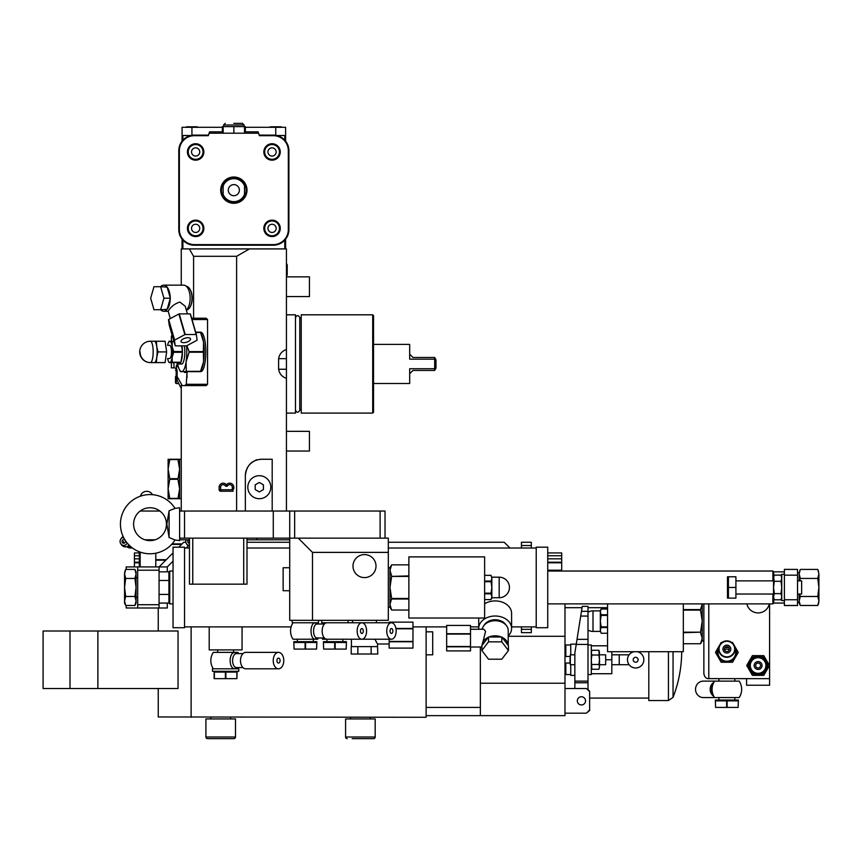 <?xml version="1.0" encoding="UTF-8"?>
<svg xmlns="http://www.w3.org/2000/svg" width="862" height="862" viewBox="0 0 862 862"><rect width="100%" height="100%" fill="white"/><g stroke="black" fill="none" stroke-linecap="round" stroke-linejoin="round"><path stroke-width="1.29" d="M480.36 647.006L480.36 715.643L564.987 715.643L564.987 713.176L586.354 713.176L589.64 710.439L589.64 691.259L586.354 688.522L564.987 688.522L564.987 603.885M480.36 683.232L564.987 683.232M480.36 715.643L426.119 715.643M508.214 636.296L564.987 636.296M480.36 707.422L426.119 707.422M426.119 626.9L426.119 717.281L158.242 716.958L158.242 688.522M191.116 626.9L191.116 717.281M178.046 631.006L178.046 688.522L97.88 688.522L97.88 631.006L178.046 631.006M189.468 544.719L186.181 548.016M173.036 561.162L167.282 566.916L159.071 566.916L159.071 570.202L137.704 570.202L137.704 566.916L159.071 566.916L173.036 552.941M509.938 548.016L504.184 542.263L388.32 542.263M289.718 542.263L246.995 542.263M159.071 570.202L159.071 608.001L167.282 608.001L167.282 603.066M167.282 571.84L167.282 566.916M126.197 569.426L126.197 566.916L137.704 566.916M126.197 605.48L126.197 608.001L159.071 608.001M159.071 604.704L137.704 604.704L137.704 570.202M137.704 604.704L137.704 608.001M159.071 580.482L168.93 580.482L168.93 571.84L169.749 571.021L173.036 571.021M159.071 594.424L168.93 594.424L168.93 603.066L169.749 603.885L169.749 571.021M168.93 580.482L168.93 594.424M169.749 603.885L173.036 603.885M173.036 547.187L173.036 627.719L184.543 627.719L184.543 547.187L173.036 547.187M536.229 548.016L388.32 548.016M289.718 548.016L246.995 548.016M536.229 626.9L511.586 626.9M478.712 626.9L470.501 626.9M446.667 626.9L412.973 626.9M291.119 626.9L184.543 626.9M189.468 548.016L184.543 548.016M246.995 538.147L246.995 584.167L189.468 584.167L189.468 538.147M169.081 537.5L175.04 539.978L179.608 540.614L179.608 538.147L184.543 538.147L184.543 511.037L294.653 511.037L294.653 538.147L184.543 538.147M179.608 538.147L179.608 507.75L175.04 508.386L169.103 510.746L175.04 508.386A29.577 29.577 0 0 0 120.443 524.182A29.577 29.577 0 0 0 175.04 539.978M169.103 537.619L169.103 510.746L166.862 524.15L169.103 537.619M179.608 539.795L189.468 539.795M246.995 539.795L289.718 539.795M155.16 539.795L144.902 539.795M547.736 570.202L561.701 570.202L561.701 571.021M547.736 552.941L561.701 552.941L561.701 570.202M746.589 678.663L746.589 685.236L769.594 685.236L769.594 603.885M769.594 678.663L708.155 678.62M769.335 603.885A11.508 11.508 0 0 1 746.858 603.885M703.898 674.299L703.866 673.728C704.631 677.176 706.269 678.814 708.79 678.663L708.79 603.885M703.866 673.728L703.866 603.885M683.318 609.585L700.558 609.585L702.218 604.068L702.218 621.146L700.558 632.18L683.318 632.18M703.866 640.865L702.218 640.865L702.218 621.146L700.558 610.113L683.318 610.113M683.318 603.885L683.318 651.715L607.559 651.715L607.559 603.885M601.051 609.229L600.329 611.891L601.159 614.757L607.559 614.757M600.555 610.415L600.771 609.833M601.159 609.025L607.559 609.025L601.159 609.025L600.329 610.458L600.329 621.146L601.159 626.868L607.559 626.868M601.159 614.757L601.159 615.414L607.559 615.414M601.159 615.414L600.329 621.146L600.329 630.391L601.159 633.258L607.559 633.258L601.159 633.268L600.329 630.391L601.159 626.868M601.159 627.536L607.559 627.536M600.329 630.51L601.159 633.268M588.552 690.71L588.003 690.171L588.003 606.352L582.249 606.352L580.708 616.071L582.249 606.374L588.003 606.352M588.003 674.558L591.289 674.558L591.289 644.97L588.003 644.97M598.918 655.023L599.499 659.764L598.918 650.271L599.499 652.653L598.918 655.023L591.871 655.023L591.289 659.764L591.871 669.257L598.918 669.257L599.499 666.876L598.918 669.257M598.918 664.505L599.499 666.876L599.499 659.764L598.918 664.505L591.871 664.505M599.499 652.545L598.918 650.271L591.871 650.271L591.289 652.653L591.871 655.023M591.289 651.543L591.871 650.271L591.289 652.545M591.289 673.728L611.826 673.728L611.826 659.764L605.663 659.764L605.663 664.699L599.499 664.699M605.663 659.764L605.663 654.829L599.499 654.829M574.857 688.522L574.857 653.04L580.708 616.071L588.003 616.071M574.857 682.769L588.003 682.769M564.987 663.05L569.89 663.05L570.332 654.829L570.332 664.699L574.857 664.699M683.318 632.708L700.558 632.18M700.558 632.708L702.218 638.225L700.558 643.742L683.318 643.742L700.558 643.742L702.218 640.865M734.844 681.131L734.844 678.663M718.897 681.131L718.897 678.663M734.844 700.03L734.844 697.563M718.897 700.03L718.897 697.563M715.363 700.849L715.6 707.422L715.363 700.03L738.368 700.03L738.131 707.422L738.368 700.849M715.6 700.849L726.634 700.849L726.634 707.422L738.131 707.422M715.6 707.422L726.634 707.422M726.634 700.849L738.131 700.849M727.108 700.849L727.108 707.422M139.342 552.941L134.418 552.941L134.418 566.916M139.342 566.916L139.342 551.766M134.418 555.742L139.342 555.742M134.418 558.835L139.342 558.835M134.418 562.218L139.342 562.218M134.418 562.8L139.342 562.8M135.215 530.755L135.215 531.294M380.11 538.147L380.11 511.037L385.034 511.037L385.034 538.147M380.11 511.037L294.653 511.037M179.608 511.037L184.543 511.037M159.89 511.037L140.172 511.037M152.499 494.702A6.573 6.573 0 0 0 140.387 496.221M289.718 511.037L289.718 620.317L312.497 620.317L312.497 552.38L388.32 552.38L388.32 538.147L294.653 538.147M312.497 552.38L298.263 538.147M388.32 552.38L388.32 620.317L312.497 620.317M364.497 577.594A11.508 11.508 0 0 1 352.989 566.086A11.508 11.508 0 0 1 364.497 554.589A11.508 11.508 0 0 1 376.004 566.086A11.508 11.508 0 0 1 364.497 577.594M375.918 620.317L353.075 620.317M374.992 639.367L377.103 643.289M376.694 642.653L376.274 641.953M389.15 643.989L377.556 643.989L377.556 646.619L351.211 646.619L351.211 654.01L357.849 654.01L357.849 646.619M351.427 639.216L351.427 646.619M371.134 646.619L371.134 654.01L377.782 654.01L377.556 646.619M371.134 654.01L357.849 654.01M389.15 622.784L389.15 622.127L412.973 622.127L412.973 648.095L389.15 648.095L389.15 639.216M389.15 648.095L412.973 648.095M389.15 641.77L412.973 641.77M389.15 641.436L412.973 641.436M395.992 628.786L412.973 628.786M395.938 628.452L412.973 628.452M292.186 620.317L292.186 622.784L318.477 622.784L318.477 620.317M317.809 637.988L315.481 639.087A14.794 12.111 90 0 1 315.406 639.216L293.037 639.216A14.794 14.794 0 0 1 293.037 622.784M317.13 637.966A2.467 2.015 -90 0 0 315.481 639.087C309.566 639.97 309.566 622.03 315.481 622.924L317.809 624.023M315.406 639.216L317.625 639.216A14.794 14.794 0 0 0 318.369 637.988M313.305 641.684L313.305 639.216M297.358 641.684L297.358 639.216M293.823 642.502L294.071 649.086L293.823 641.684L316.839 641.684L316.602 649.086L316.839 642.502M294.071 642.502L305.094 642.502L305.094 649.086L316.602 649.086M294.071 649.086L305.094 649.086M305.094 642.502L316.602 642.502M305.568 642.502L305.568 649.086M317.065 637.955L324.392 637.988M317.453 637.988C312.281 638.419 312.281 623.592 317.453 624.023L324.392 624.023M361.878 622.784L326.87 622.784A8.221 4.709 90 0 0 322.162 631.006A8.221 4.709 90 0 0 326.87 639.216L361.878 639.216A8.221 4.709 90 0 1 357.159 631.006A8.221 4.709 90 0 1 361.878 622.784A8.221 4.709 -90 0 1 366.587 631.006A8.221 4.709 -90 0 1 361.878 639.216M363.29 631.006A2.467 1.412 90 0 0 361.878 628.538A2.467 1.412 90 0 0 360.456 631.006A2.467 1.412 90 0 0 361.878 633.473A2.467 1.412 90 0 0 363.29 631.006M321.763 620.317L321.763 622.784L334.919 622.784M344.983 639.216L322.614 639.216A14.794 14.794 0 0 1 321.882 637.988M342.882 641.684L342.882 639.216M326.946 641.684L326.946 639.216M323.412 642.502L323.649 649.086L323.412 641.684L346.416 641.684L346.179 649.086L346.416 642.502M323.649 642.502L334.671 642.502L334.671 649.086L346.179 649.086M323.649 649.086L334.671 649.086M334.671 642.502L346.179 642.502M335.156 642.502L335.156 649.086M356.459 639.216L391.456 639.216A8.221 4.709 90 0 1 386.736 631.006A8.221 4.709 90 0 1 391.456 622.784A8.221 4.709 -90 0 1 396.164 631.006A8.221 4.709 -90 0 1 391.456 639.216M356.459 622.784L391.456 622.784M392.867 631.006A2.467 1.412 90 0 0 391.456 628.538A2.467 1.412 90 0 0 390.044 631.006A2.467 1.412 90 0 0 391.456 633.473A2.467 1.412 90 0 0 392.867 631.006M388.32 607.171L389.969 607.171L389.969 587.453L391.628 576.419L408.868 576.419M388.32 567.735L389.969 567.735L389.969 587.453L391.628 598.487L408.868 598.487M389.969 607.171L391.628 610.048L408.868 610.048L391.628 610.048L389.969 604.531L391.628 598.487M408.868 599.015L391.628 599.015M408.868 618.022L408.868 556.884L484.627 556.884L484.627 618.022L408.868 618.022M491.135 599.37L491.857 596.709L491.028 593.843L484.627 593.843M491.631 598.185L491.415 598.756M491.028 599.564L484.627 599.564L491.028 599.575L491.857 598.131L491.857 587.453L491.028 581.731L484.627 581.731M491.028 593.843L491.028 593.175L484.627 593.175M491.028 593.175L491.857 587.453L491.857 578.197L491.028 575.342L484.627 575.342L491.028 575.331L491.857 578.197L491.028 581.731M491.028 581.063L484.627 581.063M491.857 578.09L491.028 575.331M408.868 575.891L391.628 576.419M391.628 575.891L389.969 570.375L391.628 564.858L408.868 564.858L391.628 564.858L389.969 567.735M289.718 567.735L283.145 567.735L283.145 590.739L289.718 590.739M256.854 538.147L256.854 539.795M286.432 378.386L286.432 349.509C281.993 351.103 279.385 354.153 278.609 358.657L278.609 369.248C279.385 373.752 281.993 376.791 286.432 378.386L286.432 511.037M285.613 239.183L285.613 248.913L286.432 248.913L286.432 349.509M245.476 473.637A16.432 16.432 0 0 0 245.347 475.705C246.521 465.243 251.995 459.769 261.779 459.263L272.198 459.263L272.198 511.037M245.347 475.705L245.347 511.037M182.895 240.153L182.895 248.913L249.43 248.913L236.619 256.305L236.619 511.037M261.779 459.263A16.432 16.432 0 0 0 259.958 459.371M258.277 459.64A16.432 16.432 0 0 0 255.281 460.61M254.452 460.998A16.432 16.432 0 0 0 252.771 461.957M252.674 462.021A16.432 16.432 0 0 0 250.411 463.842M250.292 463.95A16.432 16.432 0 0 0 248.902 465.491M248.482 466.04A16.432 16.432 0 0 0 246.931 468.669M246.306 470.167A16.432 16.432 0 0 0 245.821 471.794M245.81 471.816A16.432 16.432 0 0 0 245.551 473.098M259.322 498.71A11.508 11.508 0 0 1 247.814 487.202A11.508 11.508 0 0 1 259.322 475.705A11.508 11.508 0 0 1 270.819 487.202A11.508 11.508 0 0 1 259.322 498.71M259.322 491.954L263.427 489.573L263.427 484.832L259.322 482.461L255.206 484.832L255.206 489.573L259.322 491.954M184.64 385.605L186.278 384.29L207.548 384.29L206.19 385.605L181.257 385.605L181.257 511.037M207.548 384.29L207.548 319.543L192.021 319.543M236.619 256.305L193.594 256.305L193.594 318.229L206.19 318.229L207.548 319.543M233.02 491.232L233.02 489.756L220.694 489.756L220.618 487.202A2.543 2.543 0 0 1 225.197 485.672A1.562 1.562 0 0 0 227.697 485.672A2.543 2.543 0 0 1 232.287 487.202L232.287 488.851L233.764 488.851L233.764 487.202A4.03 4.03 0 0 0 226.512 484.789L226.383 484.789A4.03 4.03 0 0 0 219.131 487.202L219.131 489.67A1.562 1.562 0 0 0 220.694 491.232L233.02 491.232M256.165 460.254L256.844 460.028L256.165 459.715M276.842 135.517L285.613 135.517L285.613 127.296L245.347 127.296M285.613 135.517L285.613 141.131M182.076 141.131L182.076 135.517L190.847 135.517M182.895 135.517L182.895 140.161M284.794 135.517L284.794 140.161M285.613 248.913L284.794 248.913L284.794 240.153M249.43 248.913L284.794 248.913M182.895 248.913L181.257 248.913L181.257 285.15M182.076 239.183L182.076 248.913M189.629 307.734A11.421 5.711 -90 0 0 189.769 307.54A11.421 5.711 -90 0 0 191.418 292.498A11.421 5.711 -90 0 0 189.769 288.889A11.421 5.711 -90 0 0 189.629 288.695M193.594 256.305L189.317 248.913M193.594 318.229L191.644 318.229M166.797 286.712A13.07 6.53 -90 0 0 163.705 285.15L183.628 285.15A13.07 6.53 -90 0 1 189.942 294.826A13.07 6.53 -90 0 1 186.892 309.523A13.07 6.53 -90 0 1 186.332 310.104A11.917 5.959 -90 0 0 189.489 307.939A11.917 5.959 -90 0 0 191.202 292.25A11.917 5.959 -90 0 0 189.489 288.479A11.917 5.959 -90 0 0 186.321 286.313M187.431 313.887L185.211 306.236L179.899 302.077C175.449 303.424 171.904 305.913 169.243 309.523L168.165 311.15L170.31 318.584M163.705 285.15A13.07 6.53 -90 0 0 160.601 286.712L153.975 286.712L150.656 298.209L153.975 309.717L160.623 309.717A13.07 6.53 -90 0 0 163.705 311.279A13.07 6.53 -90 0 0 166.797 309.717M170.234 297.821A13.07 6.53 -90 0 0 167.131 287.1L160.623 286.712L163.942 298.209L170.342 298.209L167.131 287.1M163.942 298.209L160.623 309.717L167.131 309.329A13.07 6.53 -90 0 0 170.234 298.597L170.342 298.209M167.131 309.329L170.234 298.597M196.374 334.628L190.416 313.983A12.984 5.625 163.9 0 0 190.211 313.887L196.17 334.531L185.222 334.531A12.984 5.625 -16.1 0 0 184.845 334.628L174.63 340.102A12.984 5.625 -16.1 0 0 174.458 340.296L175.191 345.77A12.984 5.625 -16.1 0 0 175.395 345.867L186.354 345.867A12.984 5.625 163.9 0 0 186.72 345.77L196.945 340.296A12.984 5.625 163.9 0 0 197.107 340.102L196.374 334.628A12.984 5.625 163.9 0 0 196.17 334.531M175.191 345.77L169.232 325.136L168.499 319.662A12.984 5.625 -16.1 0 1 168.672 319.468L178.887 313.983A12.984 5.625 -16.1 0 1 179.264 313.887L190.211 313.887M183.649 342.667A4.935 2.133 163.9 0 0 188.541 341.363A4.935 2.133 163.9 0 0 190.524 338.831A4.935 2.133 163.9 0 0 187.916 337.732A4.935 2.133 -16.1 0 0 183.024 339.035A4.935 2.133 -16.1 0 0 181.052 341.567A4.935 2.133 -16.1 0 0 183.649 342.667M168.499 319.662L174.458 340.296M168.672 319.468L174.63 340.102M178.887 313.983L184.845 334.628M179.264 313.887L185.222 334.531M186.278 384.29L187.076 371.641M195.674 332.193L200.727 332.193A19.718 5.107 90 0 1 205.824 351.922A19.718 5.107 90 0 1 200.727 371.641L201.503 369.389A19.718 5.107 90 0 0 203.561 361.781L200.523 371.328A22.595 5.851 90 0 1 200.383 371.641L180.427 371.641L179.307 369.389A19.718 5.107 -90 0 0 181.677 371.641A19.718 5.107 90 0 0 186.095 361.781L186.267 371.328A22.595 5.851 90 0 1 186.138 371.641M187.011 372.449L184.543 372.449L187.011 372.395L187.011 377.728M184.543 372.395L184.543 371.641M178.294 366.706L177.141 366.706L178.294 366.706M182.227 385.605L177.141 376.554L177.141 370.703C175.977 367.018 175.977 365.143 177.141 365.068M177.141 376.554L177.141 380.347L181.257 388.417M176.43 369.087L175.783 368.473M174.027 367.858L173.855 362.6M168.489 342.462L169.771 341.233A10.678 2.769 -90 0 0 168.489 342.462A10.678 2.769 -90 0 0 167.594 345.35L169.771 345.35A6.573 1.702 90 0 1 171.473 351.922A6.573 1.702 90 0 1 169.771 358.495L167.594 358.495A10.678 2.769 -90 0 0 168.489 361.383L169.092 362.6L171.398 362.6L171.398 367.848L173.855 367.848A3.286 3.286 0 0 1 177.141 371.134A3.286 3.286 0 0 0 173.855 367.848M172.357 335.964L171.398 335.964L171.398 341.233L169.092 341.233L173.887 341.233M177.141 366.706L177.141 362.6M175.503 376.565L175.503 382.868L175.503 376.565M195.76 332.506L200.523 332.506A22.595 5.851 90 0 0 200.383 332.193L201.503 334.445A19.718 5.107 90 0 1 203.561 342.063A19.718 5.107 90 0 1 203.561 361.781L203.378 352.224L189.123 352.224L186.095 361.781A19.718 5.107 90 0 0 186.526 345.824M186.267 371.328L200.523 371.328M186.882 345.684L189.123 351.61L203.378 351.61A22.595 5.851 90 0 1 203.378 352.224M189.123 351.61A22.595 5.851 90 0 1 189.123 352.224M177.389 362.6A19.718 5.107 -90 0 0 179.307 369.389M184.393 345.867A12.122 3.136 90 0 1 181.677 364.044L179.296 364.044A12.122 3.136 90 0 1 177.809 362.6M200.523 332.506L203.561 342.063L203.378 351.61M172.228 341.621L172.163 346.578A10.678 2.769 90 0 0 169.771 341.233L172.055 341.233A12.122 3.136 90 0 1 172.228 341.621L173.995 341.621M182.011 345.867A12.122 3.136 90 0 1 182.432 351.534L173.704 351.534A12.122 3.136 90 0 1 173.704 352.299L182.432 352.299A12.122 3.136 90 0 1 180.945 362.223L172.228 362.223A12.122 3.136 90 0 1 172.055 362.6L180.772 362.6A12.122 3.136 90 0 1 179.296 364.044M181.58 345.867L182.432 351.534M173.704 352.299L172.163 357.256A10.678 2.769 90 0 0 172.163 346.578L173.704 351.534M182.432 352.299L180.945 362.223M169.092 362.6L169.771 362.6A10.678 2.769 90 0 0 172.163 357.256L172.228 362.223M168.489 361.383A10.678 2.769 -90 0 0 169.771 362.6M165.062 341.233L154.373 341.233A10.678 2.769 90 0 1 156.765 346.578L156.399 341.255A12.327 3.189 90 0 1 156.399 341.255L165.073 341.255A12.327 3.189 90 0 1 165.073 341.255L166.657 351.901L157.983 351.901L156.765 346.578A10.678 2.769 90 0 1 156.765 357.256L157.983 351.933A12.327 3.189 90 0 1 157.983 351.933L166.657 351.933A12.327 3.189 90 0 1 166.657 351.933L165.073 362.59L156.399 362.59L156.765 357.256A10.678 2.769 90 0 1 154.373 362.6L156.388 362.6A12.327 3.189 90 0 1 156.388 362.6L165.062 362.6A12.327 3.189 90 0 1 165.062 362.6M154.373 341.233L150.397 341.233A10.678 2.769 90 0 1 153.167 351.922A10.678 2.769 90 0 1 150.397 362.6L154.373 362.6M222.342 127.296L182.076 127.296L182.076 135.517M191.935 135.302L191.935 127.296M275.754 135.302L275.754 127.296M273.286 126.8L271.228 126.8A3.286 3.286 0 0 0 269.504 127.296A3.286 3.286 0 0 1 271.228 126.8L280.269 126.8A3.286 3.286 0 0 1 282.003 127.296A3.286 3.286 0 0 0 280.269 126.8L278.221 126.8M187.42 126.8A3.286 3.286 0 0 0 185.686 127.296A3.286 3.286 0 0 1 187.42 126.8L196.461 126.8A3.286 3.286 0 0 1 198.185 127.296A3.286 3.286 0 0 0 196.461 126.8L194.403 126.8L196.461 126.8M223.161 131.821L209.606 131.821L208.41 135.108L194.403 135.108A15.613 15.613 0 0 0 178.79 150.721L178.79 229.604A15.613 15.613 0 0 0 194.403 245.207L273.286 245.207A15.613 15.613 0 0 0 288.899 229.604L288.899 150.721A15.613 15.613 0 0 0 273.286 135.108L259.279 135.108L258.083 131.821L244.528 131.821M233.861 126.639L233.828 133.211L209.197 133.211L208.292 135.679L194.403 135.679A15.042 15.042 0 0 0 179.361 150.721L179.361 229.604A15.042 15.042 0 0 0 194.403 244.636L273.286 244.636A15.042 15.042 0 0 0 288.328 229.604L288.328 150.721A15.042 15.042 0 0 0 273.286 135.679L259.397 135.679L258.492 133.211L233.861 133.211L233.861 126.639L244.506 126.639L244.506 133.211M233.839 203.303A13.145 13.145 0 0 1 220.694 190.157A13.145 13.145 0 0 1 233.839 177.012A13.145 13.145 0 0 1 246.995 190.157A13.145 13.145 0 0 1 233.839 203.303M223.161 194.424L223.161 196.31C225.618 200.275 229.184 202.333 233.839 202.484A12.327 12.327 0 0 0 244.528 196.31C242.071 200.275 238.505 202.333 233.839 202.484A12.327 12.327 0 0 1 223.161 184.005A12.327 12.327 0 0 1 233.839 177.831C238.505 177.981 242.071 180.05 244.528 184.005A12.327 12.327 0 0 0 233.839 177.831C229.184 177.981 225.618 180.05 223.161 184.005L223.161 194.424A11.508 11.508 0 0 0 244.528 194.424L244.528 196.31A12.327 12.327 0 0 0 244.528 184.005L244.528 185.89A11.508 11.508 0 0 0 223.161 185.89M244.528 185.89L244.528 194.424M228.301 190.157A5.549 5.549 0 0 0 233.839 195.706A5.549 5.549 0 0 0 239.388 190.157A5.549 5.549 0 0 0 233.839 184.608A5.549 5.549 0 0 0 228.301 190.157M187.42 151.949A8.221 8.221 0 0 0 195.631 160.17A8.221 8.221 0 0 0 203.852 151.949A8.221 8.221 0 0 0 195.631 143.728A8.221 8.221 0 0 0 187.42 151.949A8.221 8.221 0 0 0 195.631 160.17A8.221 8.221 0 0 0 203.852 151.949A8.221 8.221 0 0 0 195.631 143.728A8.221 8.221 0 0 0 187.42 151.949M191.526 151.949A4.105 4.105 0 0 0 195.631 156.054A4.105 4.105 0 0 0 199.747 151.949A4.105 4.105 0 0 0 195.631 147.844A4.105 4.105 0 0 0 191.526 151.949M187.42 228.365A8.221 8.221 0 0 0 195.631 236.587A8.221 8.221 0 0 0 203.852 228.365A8.221 8.221 0 0 0 195.631 220.155A8.221 8.221 0 0 0 187.42 228.365A8.221 8.221 0 0 0 195.631 236.587A8.221 8.221 0 0 0 203.852 228.365A8.221 8.221 0 0 0 195.631 220.155A8.221 8.221 0 0 0 187.42 228.365M191.526 228.365A4.105 4.105 0 0 0 195.631 232.471A4.105 4.105 0 0 0 199.747 228.365A4.105 4.105 0 0 0 195.631 224.26A4.105 4.105 0 0 0 191.526 228.365M263.837 228.365A8.221 8.221 0 0 0 272.058 236.587A8.221 8.221 0 0 0 280.269 228.365A8.221 8.221 0 0 0 272.058 220.155A8.221 8.221 0 0 0 263.837 228.365A8.221 8.221 0 0 0 272.058 236.587A8.221 8.221 0 0 0 280.269 228.365A8.221 8.221 0 0 0 272.058 220.155A8.221 8.221 0 0 0 263.837 228.365M267.942 228.365A4.105 4.105 0 0 0 272.058 232.471A4.105 4.105 0 0 0 276.163 228.365A4.105 4.105 0 0 0 272.058 224.26A4.105 4.105 0 0 0 267.942 228.365M263.837 151.949A8.221 8.221 0 0 0 272.058 160.17A8.221 8.221 0 0 0 280.269 151.949A8.221 8.221 0 0 0 272.058 143.728A8.221 8.221 0 0 0 263.837 151.949A8.221 8.221 0 0 0 272.058 160.17A8.221 8.221 0 0 0 280.269 151.949A8.221 8.221 0 0 0 272.058 143.728A8.221 8.221 0 0 0 263.837 151.949M267.942 151.949A4.105 4.105 0 0 0 272.058 156.054A4.105 4.105 0 0 0 276.163 151.949A4.105 4.105 0 0 0 272.058 147.844A4.105 4.105 0 0 0 267.942 151.949M233.828 126.639L223.183 126.639L223.183 133.211M223.183 126.639L223.161 133.211M244.506 126.639L244.528 133.211M233.839 123.352L242.47 123.352L233.839 123.352M223.161 126.639L222.342 126.639L222.342 131.821M244.528 126.639L245.347 126.639L245.347 131.821M179.608 498.71L179.608 488.851L177.949 479.294L169.771 479.294L168.112 488.851L168.112 498.71L181.257 498.71M177.949 498.71L179.608 488.851L179.608 459.263L181.257 459.263M177.949 479.294L179.608 469.122L177.949 459.575L169.771 459.575L168.112 469.122L168.112 488.851L169.771 498.398L177.949 498.398M169.771 479.294L169.771 478.679L177.949 478.679M169.771 459.575L168.112 459.263L168.112 469.122L169.771 478.679M177.949 459.575L169.771 459.263L179.608 459.263M286.432 413.092L295.472 413.092L295.472 314.813L286.432 314.813M301.226 318.013L299.782 317.712L299.76 409.881L301.226 409.881M301.226 413.092L301.226 314.813L372.707 314.813L372.707 413.092L301.226 413.092M372.707 314.813L373.537 315.632L373.537 412.262L372.707 413.092M373.537 344.391L409.687 344.391L409.687 359.163L434.674 359.163L434.674 368.731L435.989 368.063L434.674 370.445L412.973 370.445L409.687 373.731M434.674 370.445L434.674 368.731L409.687 368.731L409.687 383.504L373.537 383.504M435.989 359.831L434.674 357.461L434.674 359.163L435.989 359.831L435.989 368.063M434.674 357.461L412.973 357.461L409.687 354.174M286.432 431.334L309.436 431.334L309.436 451.052L286.432 451.052M286.432 276.853L309.436 276.853L309.436 296.571L286.432 296.571M155.785 553.199L155.785 566.916M172.077 543.9L182.076 543.9M171.624 544.396L181.58 544.396M155.785 559.675L166.301 559.675M155.785 560.171L165.806 560.171M140.172 552.068L140.172 566.916M151.162 539.795A2.467 2.467 0 0 1 150.904 540.593M124.236 546.702L130.895 546.745M131.433 547.187L130.755 547.187M127.177 542.963A3.987 3.696 -90 0 1 123.762 545.42A3.987 3.696 90 0 1 120.799 543.803L121.38 544.665A5.42 5.032 90 0 0 125.421 546.864L125.421 546.864A5.42 5.032 -90 0 0 129.128 545.107M120.799 543.803A3.987 3.696 90 0 1 120.799 539.073L121.38 538.211A5.42 5.032 90 0 1 123.18 536.584M120.799 539.073A3.987 3.696 90 0 1 123.6 537.457M123.762 543.275A1.832 1.702 -90 0 0 125.464 541.433A1.832 1.702 -90 0 0 123.762 539.601A1.832 1.702 90 0 0 122.059 541.433A1.832 1.702 90 0 0 123.762 543.275A2.995 1.121 90 0 1 123.525 541.433M721.936 642.502L721.171 642.502L715.482 652.372L721.171 662.231L732.56 662.231L738.26 652.372L732.56 642.502L731.795 642.502M736.568 652.372A9.697 9.697 0 0 0 734.736 646.694A9.697 9.697 0 0 1 726.871 662.059A9.697 9.697 0 0 1 719.005 646.694A9.697 9.697 0 0 0 717.173 652.372M724.586 650.002A3.286 3.286 0 0 1 729.155 650.002M729.338 649.086A2.467 2.467 0 0 1 726.871 651.543A2.467 2.467 0 0 1 724.403 649.086A2.467 2.467 0 0 1 726.871 646.619A2.467 2.467 0 0 1 729.338 649.086M729.058 647.955A4.935 4.935 0 0 0 724.673 647.955M730.814 649.086A3.944 3.944 0 0 0 726.871 645.142A3.944 3.944 0 0 0 722.927 649.086A3.944 3.944 0 0 0 726.871 653.03A3.944 3.944 0 0 0 730.814 649.086M734.672 649.086A7.801 7.801 0 0 0 726.871 641.274A7.801 7.801 0 0 0 719.059 649.086A7.801 7.801 0 0 0 726.871 656.887A7.801 7.801 0 0 0 734.672 649.086M735.081 649.086A8.221 8.221 0 0 0 726.871 640.865A8.221 8.221 0 0 0 718.649 649.086A8.221 8.221 0 0 0 726.871 657.297A8.221 8.221 0 0 0 735.081 649.086M746.707 665.518L752.397 675.377L763.786 675.377L769.475 665.518L763.786 655.659L752.397 655.659L746.707 665.518M767.794 665.518A9.697 9.697 0 0 0 758.097 655.82A9.697 9.697 0 0 0 748.399 665.518A9.697 9.697 0 0 0 758.097 675.215A9.697 9.697 0 0 0 767.794 665.518A9.697 9.697 0 0 0 758.097 655.82A9.697 9.697 0 0 0 748.399 665.518M766.307 665.518A8.221 8.221 0 0 1 758.097 673.728A8.221 8.221 0 0 1 749.875 665.518A8.221 8.221 0 0 1 758.097 657.297A8.221 8.221 0 0 1 766.307 665.518M765.898 665.518A7.801 7.801 0 0 1 758.097 673.319A7.801 7.801 0 0 1 750.285 665.518A7.801 7.801 0 0 1 758.097 657.706A7.801 7.801 0 0 1 765.898 665.518M762.04 665.518A3.944 3.944 0 0 1 758.097 669.462A3.944 3.944 0 0 1 754.153 665.518A3.944 3.944 0 0 1 758.097 661.574A3.944 3.944 0 0 1 762.04 665.518M760.553 665.518A2.467 2.467 0 0 1 758.097 667.985A2.467 2.467 0 0 1 755.629 665.518A2.467 2.467 0 0 1 758.097 663.05A2.467 2.467 0 0 1 760.553 665.518M547.736 562.8L561.701 562.8M547.736 562.218L561.701 562.218M547.736 558.835L561.701 558.835M547.736 555.742L561.701 555.742M188.304 545.894A5.42 5.032 90 0 1 187.119 544.665L186.526 543.803A3.987 3.696 90 0 1 186.138 539.795M188.843 545.355A3.987 3.696 90 0 1 186.526 543.803M189.468 543.275A1.832 1.702 90 0 1 188.746 539.795M150.031 507.75A16.432 16.432 0 0 1 166.463 524.182A16.432 16.432 0 0 1 150.031 540.614A16.432 16.432 0 0 1 133.599 524.182A16.432 16.432 0 0 1 150.031 507.75M168.963 511.651L168.607 513.838M168.499 514.442L167.939 517.653M167.681 519.086L167.379 520.745M167.745 529.634L167.918 530.561M168.295 532.705L168.51 533.955M168.607 534.569L168.736 535.367M243.709 538.147L243.709 584.167M192.754 584.167L192.754 538.147M536.229 547.187L536.229 627.719L547.736 627.719L547.736 547.187L536.229 547.187M772.88 580.88L772.88 571.021L547.736 571.021M773.71 598.487L773.71 603.066L772.88 603.885L547.736 603.885M772.88 603.885L772.88 594.026M773.71 576.419L773.71 571.84L772.88 571.021M797.533 569.426L797.533 605.533L784.388 605.533L784.388 600.598L781.759 600.598L781.759 574.308L784.388 574.308L784.388 569.373L797.533 569.426L784.388 569.426M784.388 574.308L784.388 600.598M817.779 569.426L818.9 573.93L817.779 569.426L800.292 569.426L799.182 573.93L799.182 580.88L799.182 572.659L797.533 572.659M799.182 602.247L797.533 602.247M799.796 594.026L800.292 596.472L799.182 600.976L799.182 594.026L799.182 603.066L800.292 605.48L817.779 605.48L818.9 600.976L817.779 605.48M817.779 578.434L818.9 587.453L818.9 573.93L817.779 578.434L800.292 578.434L799.182 573.93L800.292 569.426M817.779 596.472L818.9 600.976L818.9 587.453L817.779 596.472L800.292 596.472M799.182 600.976L800.292 605.48M800.292 578.434L799.796 580.88M818.555 571.506L818.157 570.299M799.516 571.506L799.925 570.299M818.103 604.736L818.523 603.519M818.652 603.023L818.9 601.137M799.968 604.736L799.548 603.519M799.43 603.023L799.193 601.353M797.533 580.88L801.649 580.88L801.649 594.026L797.533 594.026M781.5 576.462L780.994 575.116L781.759 578.197L780.994 581.29L781.759 587.453L780.994 593.616L781.759 596.709L780.994 599.79L774.302 599.79L773.537 596.709L774.302 599.79M774.302 593.616L773.537 596.709L773.537 587.453L774.302 593.616L780.994 593.616M781.457 598.584L781.748 597M773.839 598.584L773.548 597M781.759 576.775L780.994 575.116L774.302 575.116L773.548 578.079M773.796 576.462L774.302 575.116L773.537 576.775L774.302 581.29L773.537 587.453L773.537 578.197M780.994 581.29L774.302 581.29M735.911 587.453L735.911 576.775L728.433 576.775L728.433 587.453L735.911 587.453L735.911 598.131L728.433 598.131L728.433 576.775M727.474 576.775L727.474 598.131M728.433 598.131L728.433 587.453M531.304 626.9L531.304 632.643L521.445 632.643L521.445 626.9M531.304 545.549L521.445 545.549L521.445 542.263L531.304 542.263L531.304 548.016M521.445 545.549L521.445 548.016M136.056 597.312L137.704 597.312M136.056 577.594L137.704 577.594M125.68 596.472L124.559 587.453L124.559 603.066L125.68 605.48L124.559 600.976L125.68 596.472L134.946 596.472L136.056 587.453L136.056 571.84L134.946 569.426L125.68 569.426L124.559 573.93L125.68 569.426M125.68 578.434L124.559 573.93L124.559 587.453L125.68 578.434L134.946 578.434L136.056 587.453L136.056 603.066L134.946 605.48L136.056 600.976L134.946 596.472M134.946 578.434L136.056 573.93L134.946 569.426M125.68 605.48L134.946 605.48M124.904 603.4L125.302 604.607M135.722 603.4L135.312 604.607M125.346 570.17L124.925 571.387M124.807 571.883L124.57 573.553M135.269 570.17L135.69 571.387M135.819 571.883L136.056 573.769M185.89 542.263L183.725 542.263L178.79 547.187M43.1 631.006L43.1 688.522L43.1 631.006L97.88 631.006M43.1 688.522L97.88 688.522M228.915 738.648L233.839 738.648A1.649 1.649 0 0 0 235.488 736.999L205.91 736.999L205.91 718.93L235.488 718.93L235.488 736.999A1.649 1.649 0 0 1 233.839 738.648L207.548 738.648A1.649 1.649 0 0 1 205.91 736.999M352.17 738.648L373.537 738.648A1.649 1.649 0 0 0 375.175 736.999L345.597 736.999L345.597 718.93L375.175 718.93L375.175 736.999A1.649 1.649 0 0 1 373.537 738.648L368.602 738.648M210.834 717.281L210.834 718.93M230.553 717.281L230.553 718.93M207.548 738.648L212.483 738.648M350.522 717.281L350.522 718.93M370.251 717.281L370.251 718.93M347.235 738.648A1.649 1.649 0 0 1 345.597 736.999M648.806 651.715L648.806 700.547L668.427 700.547L668.427 651.715M426.119 654.829L432.702 654.829L432.702 631.824L426.119 631.824M564.987 713.176L564.987 688.522M581.43 704.954A4.105 4.105 0 0 0 585.535 700.849A4.105 4.105 0 0 0 581.43 696.744A4.105 4.105 0 0 0 577.314 700.849A4.105 4.105 0 0 0 581.43 704.954M565.817 670.442L564.987 670.442M565.817 649.086L564.987 649.086M570.741 644.97L565.817 644.97L565.817 656.478M565.817 663.05L565.817 674.558L570.741 674.558M570.741 664.699L570.741 675.377L574.857 675.377M576.258 644.151L570.741 644.151L570.741 654.829M611.826 659.764L611.826 651.715M607.559 645.8L591.289 645.8M637.298 651.715A8.221 8.221 0 0 1 635.66 667.985A8.221 8.221 0 0 1 634.023 651.715M638.128 659.764A2.467 2.467 0 0 1 635.66 662.231A2.467 2.467 0 0 1 633.193 659.764A2.467 2.467 0 0 1 635.66 657.297A2.467 2.467 0 0 1 638.128 659.764M589.64 709.889L588.003 711.527M589.64 691.809L589.64 691.259L589.64 691.809M217.655 652.372L217.655 649.905M233.602 652.372L233.602 649.905M225.628 649.905L242.06 649.905L242.06 626.9L209.197 626.9L209.197 649.905L225.628 649.905M213.323 668.804A14.794 14.794 0 0 1 213.323 652.372L237.923 652.372A14.794 14.794 0 0 1 238.666 653.601M237.729 667.565L235.121 668.664C228.495 669.558 228.495 651.618 235.121 652.502L237.729 653.601M212.483 668.804L238.774 668.804L238.774 671.272L212.483 671.272L212.483 668.804M214.121 671.272L214.121 672.091L237.125 672.091L237.125 671.272M236.888 672.091L236.888 678.663L237.125 672.091M214.121 672.091L214.121 678.663L236.888 678.663M214.358 672.091L214.358 678.663M225.391 672.091L225.391 678.663M225.866 672.091L225.866 678.663M236.436 653.644L236.953 653.601C231.167 653.17 231.167 668.007 236.953 667.565L236.436 667.522M236.953 667.565L242.987 667.565M236.953 653.601L242.987 653.601M278.501 652.372L245.767 652.372A8.221 5.28 90 0 0 240.487 660.583A8.221 5.28 90 0 0 245.767 668.804L278.501 668.804A8.221 5.28 90 0 1 273.222 660.583A8.221 5.28 90 0 1 278.501 652.372A8.221 5.28 -90 0 1 283.781 660.583A8.221 5.28 -90 0 1 278.501 668.804M280.085 660.583A2.467 1.584 90 0 0 278.501 658.115A2.467 1.584 90 0 0 276.917 660.583A2.467 1.584 90 0 0 278.501 663.05A2.467 1.584 90 0 0 280.085 660.583M506.091 625.198A11.917 8.997 180 0 0 495.144 619.756A11.917 8.997 180 0 0 484.196 625.198M508.214 635.951A16.432 12.402 180 0 0 511.586 628.42A16.432 12.402 180 0 0 495.144 616.018A16.432 12.402 180 0 0 478.712 628.42A16.432 12.402 180 0 0 478.755 629.249M484.627 603.799A16.432 12.402 180 0 1 502.115 602.096A16.432 12.402 180 0 1 511.586 613.335L511.586 628.42M478.712 618.022L478.712 628.42M446.667 633.721L470.501 633.721L470.501 625.424L446.667 625.424L446.667 650.907L470.501 650.907L470.501 646.791L446.667 646.791M446.667 625.424L470.501 625.424M470.501 633.721L470.501 646.791M470.501 646.5L446.667 646.5M470.501 634.087L446.667 634.087M482.203 629.249A13.07 9.859 180 0 1 496.027 620.748A13.07 9.859 180 0 1 508.214 630.585L508.214 645.39A13.07 9.859 180 0 0 502.018 637.287L501.339 636.996A13.07 9.859 180 0 0 488.959 636.996L488.28 637.287A13.07 9.859 180 0 0 482.084 645.379L485.554 631.426L483.927 629.249L470.501 629.249M488.28 637.287L481.869 645.67L481.869 650.53L488.506 659.204L501.792 659.204L508.429 650.53L508.429 645.67L502.018 637.287M488.506 636.996L488.506 641.845L481.869 650.53M501.339 636.996L488.959 636.996M501.792 636.996L501.792 641.845L488.506 641.845M508.429 650.53L501.792 641.845M712.723 685.01A6.982 6.562 90 0 0 712.723 693.673M714.566 697.563L739.165 697.563A14.794 14.794 0 0 0 739.165 681.131L703.263 681.131A8.221 7.726 90 0 0 695.537 689.341A8.221 7.726 90 0 0 703.263 697.563L714.566 697.563A14.794 14.794 0 0 1 714.566 681.131M713.844 682.338A8.221 7.726 90 0 0 713.844 696.356M588.552 710.988L589.64 710.439M600.329 610.867L593.013 610.867L593.013 631.415L600.329 631.415M588.003 611.309L581.462 611.309M577.023 639.345L588.003 639.345M576.215 644.42L588.003 644.42M574.857 681.131L588.003 681.131M315.406 622.784A14.794 12.111 90 0 1 315.481 622.924A2.467 2.015 90 0 0 317.13 624.045M491.857 597.722L499.173 597.722L499.173 577.184L491.857 577.184M273.286 511.037L273.286 538.147M175.503 382.868L176.182 383.558L176.182 369.582L176.753 369.582M140.086 351.922A10.678 10.322 90 0 0 150.397 362.6A10.678 10.678 0 0 1 139.719 351.922A10.678 10.678 0 0 1 150.397 341.233M188.239 151.949A7.392 7.392 0 0 0 195.631 159.341A7.392 7.392 0 0 0 203.033 151.949A7.392 7.392 0 0 0 195.631 144.557A7.392 7.392 0 0 0 188.239 151.949M188.239 228.365A7.392 7.392 0 0 0 195.631 235.757A7.392 7.392 0 0 0 203.033 228.365A7.392 7.392 0 0 0 195.631 220.974A7.392 7.392 0 0 0 188.239 228.365M264.656 228.365A7.392 7.392 0 0 0 272.058 235.757A7.392 7.392 0 0 0 279.45 228.365A7.392 7.392 0 0 0 272.058 220.974A7.392 7.392 0 0 0 264.656 228.365M264.656 151.949A7.392 7.392 0 0 0 272.058 159.341A7.392 7.392 0 0 0 279.45 151.949A7.392 7.392 0 0 0 272.058 144.557A7.392 7.392 0 0 0 264.656 151.949M225.219 123.352L223.57 125.001L244.118 125.001L244.118 126.639M220.694 489.756L220.694 491.232M220.618 489.67L219.131 489.67M220.618 487.202L219.131 487.202M225.197 485.672L226.383 484.789M227.697 485.672L226.512 484.789M232.287 487.202L233.764 487.202M286.432 358.657L278.609 358.657M286.432 369.248L278.609 369.248M128.341 546.012A4.881 4.526 -90 0 0 129.408 545.387M128.6 545.635A4.87 4.515 -90 0 0 129.203 545.183M127.457 547.187A6.573 6.573 0 0 0 130.636 548.016L130.636 547.187M718.649 649.011A8.879 8.879 0 0 0 726.871 661.24A8.879 8.879 0 0 0 735.081 649.011M766.964 665.518A8.879 8.879 0 0 0 758.097 656.639A8.879 8.879 0 0 0 749.218 665.518A8.879 8.879 0 0 0 758.097 674.386A8.879 8.879 0 0 0 766.964 665.518M189.263 541.433A2.995 1.121 90 0 0 189.468 543.168M797.533 599.736L784.388 599.736M797.533 605.48L784.388 605.48M797.533 575.169L784.388 575.169M531.304 629.357L521.445 629.357M70.005 631.006L70.005 688.522M668.427 700.547L673.05 697.347L673.05 651.715M611.826 664.699L619.228 664.699L619.228 654.829L611.826 654.829M235.046 652.372A14.794 11.335 90 0 1 235.121 652.502A2.467 1.886 90 0 0 236.608 653.622M236.608 667.554A2.467 1.886 -90 0 0 235.121 668.664A14.794 11.335 90 0 1 235.046 668.804M588.552 690.171L589.64 691.259L588.552 690.171M158.242 608.001L158.242 631.006M159.071 571.84L168.93 571.84M159.071 603.066L168.93 603.066M588.003 630.111A10.269 10.269 0 0 0 593.013 631.415M591.289 667.985L591.871 669.257M570.332 654.829L574.857 654.829M569.89 663.05L570.332 664.699M564.987 656.478L569.89 656.478M593.013 610.867A10.269 10.269 0 0 0 588.003 612.182M352.58 622.784L352.58 620.812M376.414 622.784L376.414 620.812M389.15 622.127L412.973 622.127M318.369 624.023A14.794 14.794 0 0 0 317.625 622.784M348.065 622.784L348.065 620.317M322.614 622.784A14.794 14.794 0 0 0 321.882 624.023M499.173 597.722A10.269 10.269 0 0 0 509.442 587.453A10.269 10.269 0 0 0 499.173 577.184M168.198 311.279L163.705 311.279M176.182 369.582L175.503 370.272M176.182 383.558L178.779 383.558M244.118 125.001L242.47 123.352M223.57 125.001L223.57 126.639M295.494 318.013L295.472 317.712C296.905 314.932 298.338 314.932 299.782 317.712M295.494 409.881L295.472 410.183C296.905 412.963 298.338 412.963 299.782 410.183M286.432 263.556L287.218 264.849L286.432 266.153M287.218 275.204L287.218 264.849M125.421 546.864A5.42 5.42 0 0 0 129.268 545.258M132.5 548.016L130.636 548.016M781.759 598.131L780.994 599.79M735.911 594.026L773.537 594.026M735.911 580.88L773.537 580.88M773.71 603.066L784.388 603.066M773.71 571.84L784.388 571.84M589.64 698.08L648.806 698.08M564.987 607.688L582.033 607.688M588.003 607.688L607.559 607.688M673.05 697.347C678.588 683.027 681.465 668.212 681.67 652.89L681.67 651.715M619.228 654.829L629.088 654.829M619.228 664.699L629.088 664.699M237.923 668.804A14.794 14.794 0 0 0 238.666 667.565M481.869 647.006L470.501 647.006"/></g></svg>
